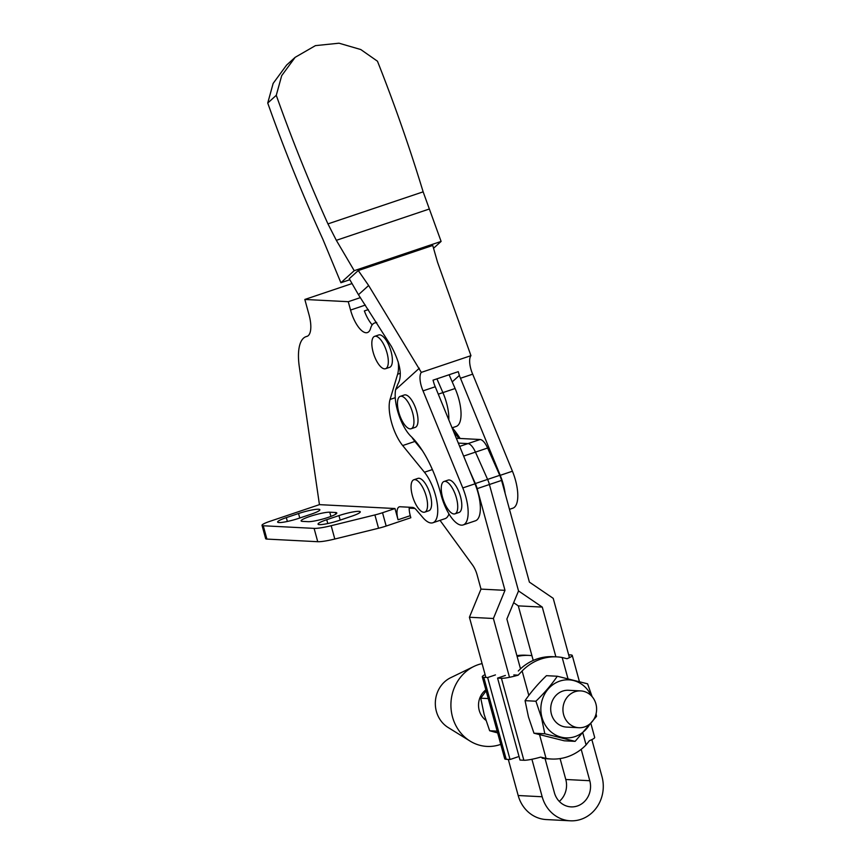 <?xml version="1.0" encoding="UTF-8"?>
<svg xmlns="http://www.w3.org/2000/svg" width="864" height="864" viewBox="0 0 864 864"><rect width="100%" height="100%" fill="white"/><g stroke="black" fill="none" stroke-linecap="round" stroke-linejoin="round"><path stroke-width="1.3" d="M445.025 481.345A17.086 6.534 71.4 0 1 456.073 496.789A17.086 6.534 71.4 0 1 454.939 513.842A17.086 6.534 71.4 0 1 453.956 513.972A17.086 6.534 71.4 0 1 442.908 498.528A17.086 6.534 71.4 0 1 444.042 481.475A17.086 6.534 71.4 0 1 445.025 481.345M454.939 513.842L459.011 512.471A17.086 6.534 -108.6 0 0 460.145 495.418A17.086 6.534 -108.6 0 0 449.096 479.974A17.086 6.534 -108.6 0 0 448.114 480.103L444.042 481.475M421.308 372.384L470.956 355.666L437.562 262.3L432.745 245.462L358.279 270.54L368.636 285.509L421.308 372.384A15.077 5.767 -108.6 0 0 422.669 389.999A15.077 5.767 -108.6 0 0 423.036 390.874L435.251 386.759A15.077 5.767 71.4 0 1 434.884 385.895A15.077 5.767 71.4 0 1 434.128 383.908L433.037 380.16L458.266 371.66L459.367 375.419A15.077 5.767 -108.6 0 0 460.112 377.395A15.077 5.767 -108.6 0 0 460.48 378.259L500.224 475.33A30.208 11.556 71.4 0 1 505.148 493.474M509.49 509.328L512.849 508.194A30.208 11.556 -108.6 0 0 512.428 471.215L472.684 374.155A15.077 5.767 71.4 0 1 472.316 373.28A15.077 5.767 71.4 0 1 470.956 355.666M423.036 390.874L462.78 487.933A30.208 11.556 71.4 0 1 463.201 524.923A30.208 11.556 71.4 0 1 444.344 504.641A30.208 11.556 71.4 0 1 441.007 494.608A65.07 24.905 -108.6 0 0 411.102 436.482A30.208 11.556 71.4 0 1 400.55 419.526A30.208 11.556 71.4 0 1 395.615 389.696L397.915 383.972C402.548 375.883 400.345 363.323 391.327 346.291L358.463 294.721L349.25 278.716L358.279 270.54M463.201 524.923L475.405 520.808A30.208 11.556 -108.6 0 0 474.984 483.829L435.251 386.759M401.242 396.23A17.086 6.534 71.4 0 1 412.29 411.685A17.086 6.534 71.4 0 1 411.156 428.738A17.086 6.534 71.4 0 1 410.162 428.868A17.086 6.534 71.4 0 1 399.114 413.413A17.086 6.534 71.4 0 1 400.248 396.36A17.086 6.534 71.4 0 1 401.242 396.23M400.248 396.36L404.32 394.988A17.086 6.534 71.4 0 1 405.302 394.859A17.086 6.534 71.4 0 1 416.351 410.314A17.086 6.534 71.4 0 1 415.217 427.367L411.156 428.738M452.218 381.877L459.367 375.419M433.523 248.281L441.104 241.423L354.218 270.68L336.334 240.322L327.953 223.895C308.934 181.688 291.708 138.834 276.275 95.31L281.696 75.654L295.142 57.337L315.425 45.63L339.012 43.2L360.785 49.54L377.471 61.225C394.513 104.209 409.741 147.744 423.144 191.84L441.104 241.423M349.823 279.731L340.902 282.744L354.218 270.68M295.142 57.337L286.61 65.07L273.154 83.387L267.732 103.043C284.094 149.137 302.443 194.497 322.801 239.112L340.902 282.744M460.112 438.469A65.07 24.905 -108.6 0 0 452.25 427.777M395.615 389.696L419.321 368.226M460.48 378.259L472.684 374.155M267.732 103.043L276.275 95.31M539.579 734.756L546.048 758.387A51.311 46.872 93 0 0 551.416 759.013A51.311 46.872 93 0 0 567.475 756.788A51.311 46.872 93 0 0 586.084 744.908L589.41 740.696A16.729 2.311 -15.3 0 0 594.68 737.413L590.987 723.902M516.899 655.657A51.311 46.872 -87 0 1 525.55 655.225L529.178 655.42A51.311 46.872 93 0 0 517.126 656.5M531.911 655.646A51.311 46.872 93 0 0 529.178 655.42M497.642 732.92L489.661 730.75L484.132 714.42L480.751 698.198L486.13 690.844M500.764 744.358A41.828 38.21 -87 0 1 470.07 741.085L448.092 727.477A27.886 25.477 -87 0 1 436.385 711.407A27.886 25.477 -87 0 1 450.662 677.711L473.915 666.436A41.828 38.21 -87 0 1 482.09 663.606M470.07 741.085A41.828 38.21 -87 0 1 452.509 716.98A41.828 38.21 -87 0 1 473.915 666.436M485.881 720.284A18.425 16.837 -87 0 1 479.228 710.392A18.425 16.837 -87 0 1 485.86 689.85M563.641 714.744A18.425 16.837 -87 0 1 580.727 690.908A18.425 16.837 -87 0 1 595.912 703.879A18.425 16.837 -87 0 1 578.826 727.715A18.425 16.837 -87 0 1 563.641 714.744M580.727 690.908L568.49 690.282A18.425 16.837 93 0 0 551.405 714.118A18.425 16.837 93 0 0 566.59 727.088L578.826 727.715M591.106 695.563A29.052 26.536 93 0 0 557.593 681.966A29.052 26.536 93 0 0 541.955 717.422A29.052 26.536 93 0 0 563.922 737.683A29.052 26.536 93 0 0 589.993 723.859M592.11 696.654L587.596 683.813L557.302 676.242C551.599 684.623 544.471 692.95 535.918 701.222L541.436 717.552L544.828 733.774L575.122 741.355L596.506 716.375L596.084 713.74M575.122 741.355L564.257 740.794L533.963 733.212L528.444 716.882L525.064 700.661C530.766 692.28 537.894 683.953 546.448 675.68L557.302 676.242M535.918 701.222L525.064 700.661M544.828 733.774L533.963 733.212M568.674 654.826L570.769 654.934A16.729 2.311 164.7 0 1 572.26 655.452A16.729 2.311 164.7 0 1 566.989 658.724L562.172 657.493A51.311 46.872 93 0 0 556.805 656.878A51.311 46.872 93 0 0 522.137 670.982L518.184 675.162A16.729 2.311 164.7 0 1 501.433 678.294L497.578 678.089L519.998 760.05L523.854 760.255A16.729 2.311 -15.3 0 0 540.605 757.123L546.048 758.387M488.246 698.576L480.751 698.198M497.146 731.138L489.661 730.75M506.207 759.305L483.775 677.344A16.729 2.311 164.7 0 1 482.296 676.825L504.716 758.786A16.729 2.311 -15.3 0 0 506.207 759.305L510.052 759.499L487.631 677.538L495.45 674.903M482.296 676.825A16.729 2.311 164.7 0 1 485.104 674.622M483.775 677.344L487.631 677.538M517.871 756.864L510.052 759.499M551.416 759.013L547.798 758.819A51.311 46.872 -87 0 1 542.149 758.149M518.303 671.004A51.311 46.872 -87 0 1 553.176 656.694L556.805 656.878M513.81 674.935L518.184 675.162M505.386 675.454L497.578 678.089M449.107 374.738L455.112 388.508A29.743 11.383 71.4 0 1 458.32 424.958A29.743 11.383 71.4 0 1 456.17 426.449L452.066 427.842M455.112 388.508L442.897 392.612L436.903 378.853L442.897 392.612A29.743 11.383 71.4 0 1 448.805 419.882A29.743 11.383 -108.6 0 0 442.897 392.612L438.286 394.168M545.054 758.592L554.375 792.644A20.218 18.468 93 0 0 571.039 806.879A20.218 18.468 93 0 0 577.357 805.993A20.218 18.468 93 0 0 589.777 780.721L581.191 749.326M531.911 759.272L542.171 796.759A34.16 31.201 93 0 0 570.316 820.8A34.16 31.201 93 0 0 581.008 819.32A34.16 31.201 93 0 0 601.981 776.606L591.862 739.616M555.887 656.834L542.279 607.1L518.53 590.944L489.413 484.51A13.943 5.335 -108.6 0 0 487.598 479.412L475.448 452.12A13.943 5.335 -108.6 0 0 467.953 443.599L458.32 443.102L467.953 443.599A13.943 5.335 71.4 0 1 475.448 452.12L487.598 479.412A13.943 5.335 71.4 0 1 489.413 484.51L518.53 590.944L506.876 619.024L520.506 668.844M419.126 445.835L418.446 445.802M469.411 470.2L475.34 483.538A13.943 5.335 71.4 0 1 477.166 488.635L504.986 590.339L481 589.108L477.155 575.057A13.943 5.335 -108.6 0 0 472.576 565.067L440.024 520.355M569.441 657.655L553.219 598.342L529.394 582.12L501.574 480.416A13.943 5.335 -108.6 0 0 499.759 475.319L487.62 448.016A13.943 5.335 -108.6 0 0 480.125 439.506L456.343 438.275M504.986 590.339L493.398 618.494L469.411 617.252L481 589.108M570.316 820.8L546.329 819.569A34.16 31.201 -87 0 1 518.184 795.517L508.302 759.413M485.881 677.452L469.411 617.252M493.398 618.494L509.49 677.311M542.279 607.1L518.292 605.869L533.228 660.431M560.077 758.581L565.79 779.49A20.218 18.468 -87 0 1 559.289 801.403M513.648 602.705L518.292 605.869M329.756 512.201A15.574 2.149 -15.3 0 0 309.798 516.467A15.574 2.149 -15.3 0 0 301.104 520.906A15.574 2.149 -15.3 0 0 302.497 521.381L308.156 521.672A15.574 2.149 -15.3 0 0 325.307 518.314A15.574 2.149 -15.3 0 0 336.809 512.978A15.574 2.149 -15.3 0 0 335.426 512.492L329.756 512.201L330.912 516.413M414.839 479.628A17.086 6.534 71.4 0 1 425.887 495.083A17.086 6.534 71.4 0 1 424.753 512.136A17.086 6.534 71.4 0 1 423.77 512.266A17.086 6.534 71.4 0 1 412.722 496.811A17.086 6.534 71.4 0 1 413.856 479.758A17.086 6.534 71.4 0 1 414.839 479.628M413.856 479.758L417.928 478.386A17.086 6.534 71.4 0 1 418.91 478.256A17.086 6.534 71.4 0 1 429.959 493.711A17.086 6.534 71.4 0 1 428.825 510.764L424.753 512.136M376.823 322.801A29.732 11.383 -108.6 0 0 376.369 322.747A29.732 11.383 -108.6 0 0 374.652 322.974A29.732 11.383 -108.6 0 0 370.591 328.363A23.242 8.888 71.4 0 1 367.416 332.564A23.242 8.888 71.4 0 1 350.557 310.057L348.268 301.698L304.83 299.462L309.042 314.831A23.242 8.888 71.4 0 1 307.012 336.377A23.242 8.888 71.4 0 1 306.698 336.463A46.472 17.788 -108.6 0 0 306.072 336.636A46.472 17.788 -108.6 0 0 299.322 366.919L319.442 504.641L394.988 508.529L398.056 519.782A13.943 5.335 71.4 0 1 399.276 506.855A13.943 5.335 71.4 0 1 400.086 506.758L412.484 507.395A13.943 5.335 71.4 0 1 416.405 509.976L422.788 517.471A29.743 11.383 -108.6 0 0 432.864 522.763A29.743 11.383 -108.6 0 0 437 502.146A29.743 11.383 -108.6 0 0 424.429 472.241L402.689 445.554A30.208 11.556 71.4 0 1 390.064 399.449L397.624 374.22A29.732 11.383 -108.6 0 0 398.196 361.811M375.602 336.215A17.086 6.534 71.4 0 1 386.662 351.67A17.086 6.534 71.4 0 1 385.528 368.723A17.086 6.534 71.4 0 1 384.534 368.852A17.086 6.534 71.4 0 1 373.486 353.398A17.086 6.534 71.4 0 1 374.62 336.344A17.086 6.534 71.4 0 1 375.602 336.215M374.62 336.344L378.691 334.973A17.086 6.534 71.4 0 1 379.674 334.843A17.086 6.534 71.4 0 1 390.722 350.298A17.086 6.534 71.4 0 1 389.588 367.351L385.528 368.723M432.864 522.763L445.079 518.648A29.743 11.383 -108.6 0 0 448.945 513.896M459.097 438.415L453.665 431.752M409.201 508.172L414.871 508.464M422.41 450.673L414.893 441.45A30.208 11.556 71.4 0 1 411.912 437.281M372.211 324.842A23.242 8.888 71.4 0 1 364.36 310.921L368.323 309.582M348.268 301.698L360.407 297.616M304.83 299.462L352.015 283.565M394.988 508.529L382.525 512.73A13.943 1.922 164.7 0 1 374.9 514.933L331.171 525.701A23.242 3.208 164.7 0 1 314.096 528.379L263.261 525.766A13.943 1.922 164.7 0 1 262.019 525.334A13.943 1.922 164.7 0 1 269.795 521.359L319.442 504.641M382.525 512.73L386.165 526.046L410.832 517.741L410.27 515.668A13.943 5.335 71.4 0 1 409.244 507.222M386.165 526.046A13.943 1.922 164.7 0 1 378.54 528.25L334.811 539.017A23.242 3.208 164.7 0 1 317.736 541.706L266.9 539.082A13.943 1.922 164.7 0 1 265.658 538.65L262.019 525.334M338.947 515.603L326.732 519.707A15.574 2.149 -15.3 0 0 318.038 524.146A15.574 2.149 -15.3 0 0 339.39 520.366L351.594 516.251A15.574 2.149 -15.3 0 0 360.288 511.812A15.574 2.149 -15.3 0 0 338.947 515.603L340.168 520.096M298.534 513.518L286.319 517.622A15.574 2.149 -15.3 0 0 277.625 522.061A15.574 2.149 -15.3 0 0 298.976 518.281L311.18 514.166A15.574 2.149 -15.3 0 0 319.874 509.728A15.574 2.149 -15.3 0 0 298.534 513.518L299.765 518.011M462.78 487.933L474.984 483.829M500.224 475.33L512.428 471.215M429.062 209.099L336.334 240.322M423.144 191.84L327.953 223.895M358.463 294.721L368.636 285.509M522.137 670.982L528.822 695.423M567.983 678.726L562.172 657.493M586.084 744.908L582.93 733.352M501.433 678.294L523.854 760.255M459.659 446.396L480.125 439.506M418.09 445.37L418.64 445.187M475.34 483.538L499.759 475.319M477.166 488.635L501.574 480.416M463.633 456.095L487.62 448.016M542.171 796.759L518.184 795.517M589.777 780.721L565.79 779.49M424.429 472.241L432.378 469.573M402.689 445.554L414.893 441.45M390.064 399.449L395.258 397.699M397.624 374.22L400.334 373.313M350.557 310.057L365.364 305.068M306.698 336.463L307.314 336.258M398.056 519.782L410.27 515.668M263.261 525.766L266.9 539.082M314.096 528.379L317.736 541.706M331.171 525.701L334.811 539.017M374.9 514.933L378.54 528.25M286.319 517.622L287.366 521.456M335.426 512.492L335.858 514.102M326.732 519.707L327.78 523.541M579.409 681.588L572.26 655.452M417.982 445.241L418.543 445.046M374.652 322.974L376.542 322.348M306.072 336.636L307.53 336.15"/></g></svg>
